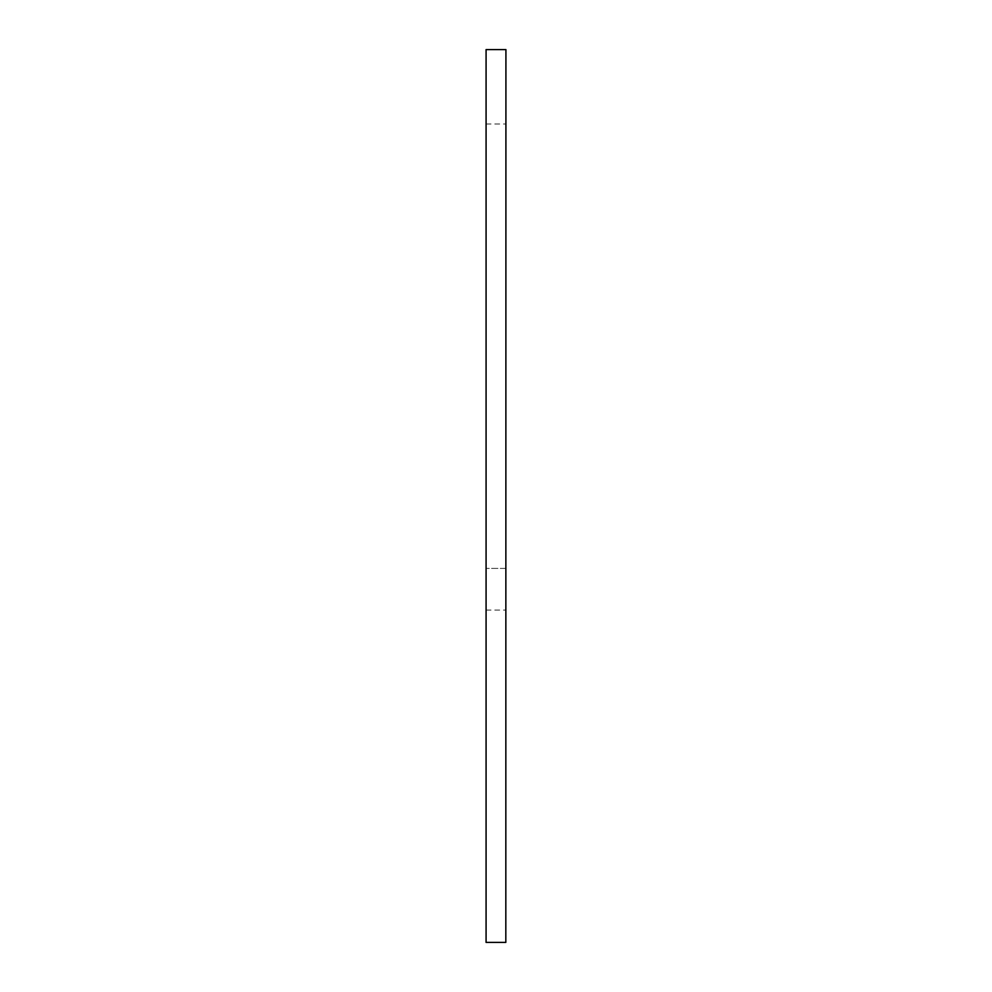 <?xml version="1.0" encoding="UTF-8"?>
<svg xmlns="http://www.w3.org/2000/svg" width="992" height="992" viewBox="0 0 992 992"><rect width="100%" height="100%" fill="white"/><g stroke="black" fill="none" stroke-linecap="round" stroke-linejoin="round"><path stroke-width="0.74" stroke-dasharray="4.96 3.72" d="M505.92 347.2L505.92 124L505.92 568.404L486.08 568.404L486.08 610.08L486.08 124L486.08 568.404L505.92 568.404L505.92 610.08L505.92 347.2M505.821 942.4L486.08 942.4L486.08 49.6L505.92 49.6L505.821 942.4M486.08 610.08L505.92 610.08L486.08 610.08M486.08 124L505.92 124"/><path stroke-width="1.49" d="M505.821 942.4L486.08 942.4L486.08 49.6L505.92 49.6L505.821 942.4"/></g></svg>

